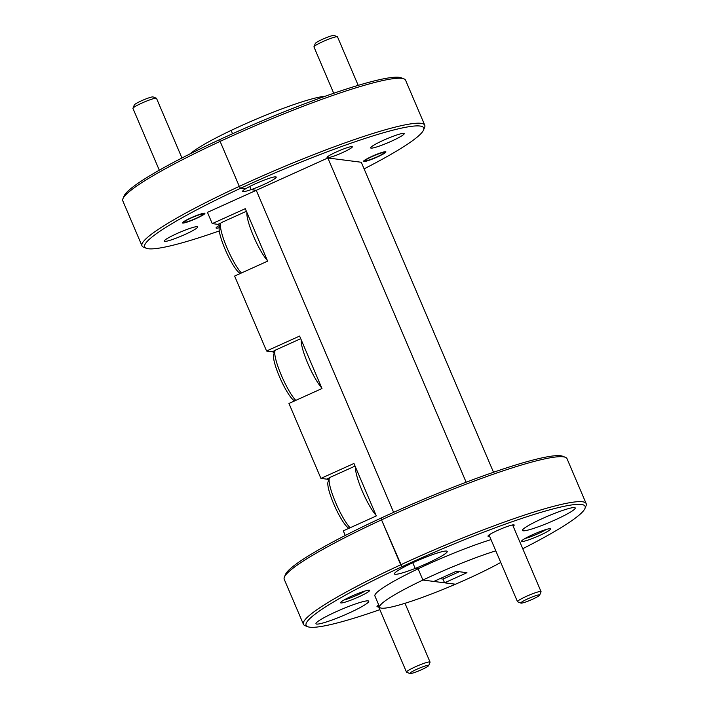 <?xml version="1.0" encoding="UTF-8"?>
<svg xmlns="http://www.w3.org/2000/svg" width="709" height="709" viewBox="0 0 709 709"><rect width="100%" height="100%" fill="white"/><g stroke="black" fill="none" stroke-linecap="round" stroke-linejoin="round"><path stroke-width="1.06" d="M358.488 597.005A15.784 1.764 156.9 0 0 369.442 590.242A15.784 1.764 156.9 0 0 351.708 596.136A15.784 1.764 156.9 0 0 340.595 602.544A15.784 1.764 156.9 0 0 358.488 597.005M344.033 599.982A13.728 1.533 156.9 0 0 357.247 595.081A13.728 1.533 156.9 0 0 365.215 590.951M348.518 613.267A28.697 3.199 156.9 0 0 368.751 601.214A28.697 3.199 156.9 0 0 336.199 611.69A28.697 3.199 156.9 0 0 315.966 623.734A28.697 3.199 156.9 0 0 348.518 613.267M191.058 217.796A12.195 1.356 -23.1 0 1 204.892 213.347A12.195 1.356 -23.1 0 1 196.296 218.469A12.195 1.356 -23.1 0 1 182.461 222.918A12.195 1.356 -23.1 0 1 191.058 217.796M177.028 233.536A18.239 2.03 -23.1 0 1 197.722 226.88A18.239 2.03 -23.1 0 1 184.854 234.537A18.239 2.03 -23.1 0 1 164.16 241.193A18.239 2.03 -23.1 0 1 177.028 233.536M412.771 562.751L415.199 568.432L418.124 568.804L415.199 568.432L412.771 562.751M491.009 539.611A76.856 8.57 156.9 0 0 429.096 563.717A76.856 8.57 156.9 0 0 418.124 568.804L422.918 580.051L418.124 568.804A76.856 8.57 156.9 0 0 374.901 595.985L379.696 607.232A76.856 8.57 156.9 0 0 455.479 584.216L422.918 580.051A76.856 8.57 156.9 0 0 379.696 607.232M190.189 153.826A76.856 8.57 -23.1 0 1 231.134 130.421L232.552 133.744L231.134 130.421A76.856 8.57 -23.1 0 1 242.106 125.333A76.856 8.57 -23.1 0 1 325.006 96.318M466.141 482.217L327.842 157.974L256.259 190.313L251.083 189.649A18.239 2.03 -23.1 0 1 242.646 191.386A18.239 2.03 -23.1 0 1 245.385 188.922A18.239 2.03 -23.1 0 1 255.515 183.728A18.239 2.03 -23.1 0 1 276.209 177.073A18.239 2.03 -23.1 0 1 263.349 184.73A18.239 2.03 -23.1 0 1 251.083 189.649L249.736 186.494L251.083 189.649L256.259 190.313L393.619 512.341L256.259 190.313L207.445 212.372L212.239 223.61L217.955 224.345A28.697 5.326 -114.3 0 1 219.958 225.462M284.371 577.153L285.452 574.512A151.664 16.91 -23.1 0 1 381.176 518.031L381.531 519.848A153.711 17.131 156.9 0 0 284.371 577.153A153.711 17.131 156.9 0 0 284.229 579.306L303.408 624.266A153.711 17.131 -23.1 0 1 400.709 564.807L381.531 519.848L401.95 566.739A151.664 16.91 156.9 0 0 307.715 626.703A151.664 16.91 156.9 0 0 379.847 609.669M404.103 567.014L401.95 566.739L400.709 564.807A153.711 17.131 -23.1 0 1 411.796 559.738A153.711 17.131 -23.1 0 1 586.192 503.656A153.711 17.131 -23.1 0 1 586.051 505.801L584.969 508.45A151.664 16.91 156.9 0 0 413.037 561.661A151.664 16.91 156.9 0 0 401.95 566.739L404.103 567.014A28.697 3.199 156.9 0 0 394.452 573.918A28.697 3.199 156.9 0 0 415.199 568.432A28.697 3.199 156.9 0 0 427.004 563.451A28.697 3.199 156.9 0 0 447.237 551.407A28.697 3.199 156.9 0 0 414.685 561.874A28.697 3.199 156.9 0 0 404.103 567.014M307.715 626.703L305.056 625.657A153.711 17.131 -23.1 0 1 303.408 624.266M122.949 198.715L124.031 196.065A151.664 16.91 -23.1 0 1 219.755 139.584L220.118 141.401A153.711 17.131 156.9 0 0 122.949 198.715A153.711 17.131 156.9 0 0 122.808 200.869L141.986 245.828A153.711 17.131 -23.1 0 1 239.296 186.37L220.118 141.401L239.296 186.37L240.537 188.302L245.385 188.922L240.537 188.302A151.664 16.91 156.9 0 0 146.302 248.265A151.664 16.91 156.9 0 0 219.276 230.93M146.302 248.265L143.635 247.219A153.711 17.131 -23.1 0 1 141.986 245.828M219.214 227.695A13.728 1.533 -23.1 0 1 216.05 228.006A13.728 1.533 -23.1 0 1 219.684 225.232M212.239 223.61L245.279 208.685L267.647 261.142L234.617 276.067L266.575 351.008L299.615 336.075L321.983 388.532L288.953 403.465L320.92 478.398L353.951 463.473L376.328 515.93L343.289 530.855L345.256 535.472M320.92 478.398L326.636 479.133A28.697 5.326 -114.3 0 1 328.639 480.25M266.575 351.008L272.3 351.735A28.697 5.326 -114.3 0 1 274.294 352.86M378.588 606.718A14.242 1.586 -23.1 0 1 377.011 606.443A14.242 1.586 -23.1 0 1 378.73 604.972M522.746 548.713A151.664 16.91 156.9 0 0 584.969 508.45M392.263 512.953A151.664 16.91 -23.1 0 1 562.698 456.25L565.365 457.305A153.711 17.131 156.9 0 0 392.618 514.769A153.711 17.131 156.9 0 0 381.531 519.848L381.176 518.031A151.664 16.91 -23.1 0 1 392.263 512.953M586.192 503.656L567.014 458.688A153.711 17.131 156.9 0 0 565.365 457.305M364.098 168.866A151.664 16.91 156.9 0 0 423.548 130.013A151.664 16.91 156.9 0 0 251.615 183.223A151.664 16.91 156.9 0 0 240.537 188.302L239.296 186.37A153.711 17.131 -23.1 0 1 250.383 181.3A153.711 17.131 -23.1 0 1 424.771 125.209A153.711 17.131 -23.1 0 1 424.629 127.363L423.548 130.013M230.842 134.515A151.664 16.91 -23.1 0 1 401.285 77.813L403.944 78.859A153.711 17.131 156.9 0 0 231.205 136.332A153.711 17.131 156.9 0 0 220.118 141.401L219.755 139.584A151.664 16.91 -23.1 0 1 230.842 134.515M424.771 125.209L405.592 80.25A153.711 17.131 156.9 0 0 403.944 78.859M539.487 535.525A15.784 1.764 156.9 0 0 550.441 528.754A15.784 1.764 156.9 0 0 532.707 534.657A15.784 1.764 156.9 0 0 521.594 541.064A15.784 1.764 156.9 0 0 539.487 535.525M525.032 538.503A13.728 1.533 156.9 0 0 538.246 533.593A13.728 1.533 156.9 0 0 546.222 529.472M554.996 519.981A28.697 3.199 156.9 0 0 575.229 507.936A28.697 3.199 156.9 0 0 542.677 518.403A28.697 3.199 156.9 0 0 522.444 530.447A28.697 3.199 156.9 0 0 554.996 519.981M439.934 578.686L442.965 579.076L444.561 582.816L455.479 584.216A76.856 8.57 156.9 0 0 466.894 579.191A76.856 8.57 156.9 0 0 500.749 562.45M495.804 550.849A76.856 8.57 156.9 0 0 433.89 574.964A76.856 8.57 156.9 0 0 422.918 580.051L433.828 581.442L456.215 571.33L466.956 572.704L444.561 582.816M489.582 536.279A14.242 1.586 -23.1 0 1 488.005 536.004A14.242 1.586 -23.1 0 1 498.037 530.217A14.242 1.586 -23.1 0 1 514.043 524.89A14.242 1.586 -23.1 0 1 513.148 526.22M336.731 151.797A13.728 1.533 -23.1 0 1 352.311 146.781A13.728 1.533 -23.1 0 1 342.624 152.55A13.728 1.533 -23.1 0 1 327.044 157.558A13.728 1.533 -23.1 0 1 336.731 151.797M372.065 156.317A12.195 1.356 -23.1 0 1 385.9 151.868A12.195 1.356 -23.1 0 1 377.294 156.99A12.195 1.356 -23.1 0 1 363.46 161.439A12.195 1.356 -23.1 0 1 372.065 156.317M383.498 140.249A18.239 2.03 -23.1 0 1 404.192 133.593A18.239 2.03 -23.1 0 1 391.333 141.251A18.239 2.03 -23.1 0 1 370.639 147.906A18.239 2.03 -23.1 0 1 383.498 140.249M327.842 157.974L361.28 162.255L493.517 472.265M442.965 579.076L459.246 571.72M355.067 466.088L330.048 477.387A28.697 5.326 65.7 0 0 329.809 477.538A28.697 5.326 65.7 0 0 329.339 478.274A28.697 5.326 65.7 0 0 335.366 501.963A28.697 5.326 65.7 0 0 350.122 527.771M376.054 515.292A28.697 5.326 -114.3 0 1 362.131 490.805A28.697 5.326 -114.3 0 1 355.572 467.266M349.067 528.249L348.908 528.178A25.825 4.795 -114.3 0 1 334.923 506.669A25.825 4.795 -114.3 0 1 328.028 481.96L329.339 478.274M246.386 211.291L221.368 222.599A28.697 5.326 65.7 0 0 221.128 222.75A28.697 5.326 65.7 0 0 220.667 223.486A28.697 5.326 65.7 0 0 226.694 247.166A28.697 5.326 65.7 0 0 241.45 272.983M267.373 260.504A28.697 5.326 -114.3 0 1 253.45 236.017A28.697 5.326 -114.3 0 1 246.892 212.478M240.395 273.452L240.227 273.39A25.825 4.795 -114.3 0 1 226.251 251.881A25.825 4.795 -114.3 0 1 219.347 227.172L220.667 223.486M300.722 338.689L275.712 349.989A28.697 5.326 65.7 0 0 275.473 350.14A28.697 5.326 65.7 0 0 275.003 350.875A28.697 5.326 65.7 0 0 281.03 374.565A28.697 5.326 65.7 0 0 295.786 400.372M321.718 387.894A28.697 5.326 -114.3 0 1 307.795 363.416A28.697 5.326 -114.3 0 1 301.228 339.868M294.731 400.851L294.572 400.789A25.825 4.795 -114.3 0 1 280.587 379.271A25.825 4.795 -114.3 0 1 273.683 354.562L275.003 350.875M132.964 108.229L134.32 104.923A10.245 1.143 -23.1 0 1 141.534 100.767A10.245 1.143 -23.1 0 1 153.055 96.929L156.379 98.241A12.806 1.427 156.9 0 0 141.986 103.035A12.806 1.427 156.9 0 0 132.964 108.229A12.806 1.427 156.9 0 0 132.955 108.415L159.303 170.195M191.474 217.858A10.245 1.143 156.9 0 0 184.358 222.245A10.245 1.143 156.9 0 0 195.879 218.416A10.245 1.143 156.9 0 0 203.093 214.26A10.245 1.143 156.9 0 0 191.474 217.858M181.956 158.001L156.512 98.356A12.806 1.427 156.9 0 0 156.379 98.241M313.963 46.75L315.319 43.444A10.245 1.143 -23.1 0 1 322.533 39.279A10.245 1.143 -23.1 0 1 334.054 35.45L337.378 36.762A12.806 1.427 156.9 0 0 322.985 41.556A12.806 1.427 156.9 0 0 313.963 46.75A12.806 1.427 156.9 0 0 313.954 46.927L333.717 93.269M372.482 156.37A10.245 1.143 156.9 0 0 365.365 160.766A10.245 1.143 156.9 0 0 376.878 156.937A10.245 1.143 156.9 0 0 384.101 152.781A10.245 1.143 156.9 0 0 372.482 156.37M358.196 85.364L337.519 36.877A12.806 1.427 156.9 0 0 337.378 36.762M417.069 669.154A10.245 1.143 156.9 0 0 409.953 673.55A10.245 1.143 156.9 0 0 421.465 669.721A10.245 1.143 156.9 0 0 428.679 665.556A10.245 1.143 156.9 0 0 417.069 669.154M409.953 673.55L406.62 672.238A12.806 1.427 -23.1 0 1 406.487 672.123A12.806 1.427 -23.1 0 1 415.518 666.744A12.806 1.427 -23.1 0 1 430.053 662.073A12.806 1.427 -23.1 0 1 430.035 662.25L428.679 665.556M528.063 598.706A10.245 1.143 156.9 0 0 520.947 603.102A10.245 1.143 156.9 0 0 532.459 599.273A10.245 1.143 156.9 0 0 539.682 595.117A10.245 1.143 156.9 0 0 528.063 598.706M520.947 603.102L517.614 601.79A12.806 1.427 -23.1 0 1 517.481 601.675A12.806 1.427 -23.1 0 1 526.512 596.296A12.806 1.427 -23.1 0 1 541.047 591.625A12.806 1.427 -23.1 0 1 541.038 591.802L539.682 595.117M220.898 223.016L217.955 224.345M275.234 350.414L272.3 351.735M329.57 477.804L326.636 479.133M184.358 222.245L183.392 221.864M203.093 214.26L203.492 213.294M365.365 160.766L364.391 160.385M384.101 152.781L384.491 151.815M378.048 605.442L406.487 672.123M404.981 603.297L430.053 662.073M489.042 534.994L517.481 601.675M512.607 524.944L541.047 591.625"/></g></svg>

